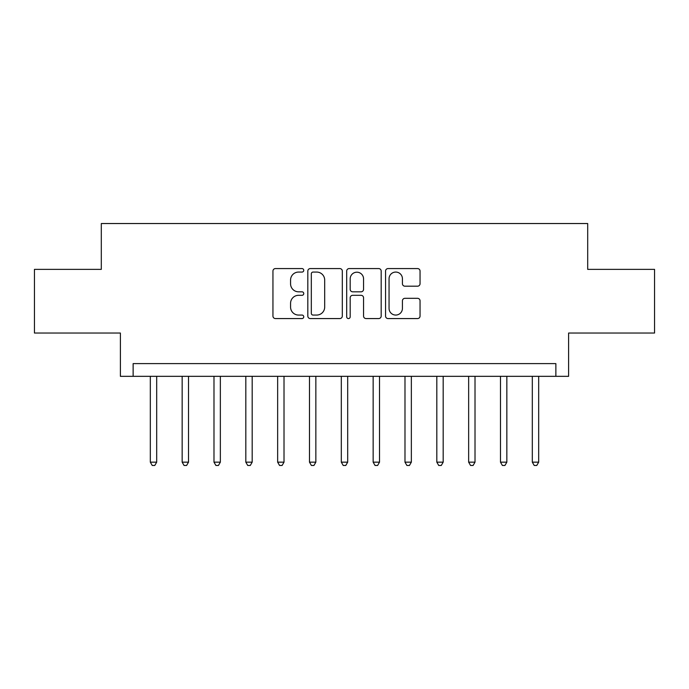 <?xml version="1.0" encoding="UTF-8"?>
<svg xmlns="http://www.w3.org/2000/svg" width="689" height="689" viewBox="0 0 689 689"><rect width="100%" height="100%" fill="white"/><g stroke="black" fill="none" stroke-linecap="round" stroke-linejoin="round"><path stroke-width="1.03" d="M303.754 270.321A1.748 1.748 0 0 0 302.006 268.572L275.445 268.572A2.498 2.498 0 0 0 272.947 271.07L272.947 316.062A2.498 2.498 0 0 0 275.445 318.568L302.006 318.568A1.748 1.748 0 0 0 303.754 316.811A1.748 1.748 0 0 0 302.006 315.062L298.57 315.062A8.001 8.001 0 0 1 290.569 307.07L290.569 303.315A8.001 8.001 0 0 1 298.57 295.314L302.006 295.314A1.748 1.748 0 0 0 303.754 293.566A1.748 1.748 0 0 0 302.006 291.817L298.57 291.817A8.001 8.001 0 0 1 290.569 283.816L290.569 280.07A8.001 8.001 0 0 1 298.57 272.069L302.006 272.069A1.748 1.748 0 0 0 303.754 270.321M417.551 286.193A2.498 2.498 0 0 0 420.049 283.696L420.049 271.07A2.498 2.498 0 0 0 417.551 268.572L388.053 268.572A2.498 2.498 0 0 0 385.556 271.07L385.556 316.062A2.498 2.498 0 0 0 388.053 318.568L417.551 318.568A2.498 2.498 0 0 0 420.049 316.062L420.049 300.817A2.498 2.498 0 0 0 417.551 298.32L404.925 298.32A2.498 2.498 0 0 0 402.428 300.817L402.428 308.379A6.683 6.683 0 0 1 395.744 315.062A6.683 6.683 0 0 1 389.052 308.379L389.052 278.761A6.683 6.683 0 0 1 395.744 272.069A6.683 6.683 0 0 1 402.428 278.761L402.428 283.696A2.498 2.498 0 0 0 404.925 286.193L417.551 286.193M555.868 376.332L568.606 376.332L568.606 333.037L654.55 333.037L654.55 269.373L587.7 269.373L587.7 223.537L101.3 223.537L101.3 269.373L34.45 269.373L34.45 333.037L120.394 333.037L120.394 376.332L555.868 376.332L555.868 363.603L133.132 363.603L133.132 376.332M342.312 271.07A2.498 2.498 0 0 0 339.815 268.572L310.317 268.572A2.498 2.498 0 0 0 307.819 271.07L307.819 316.062A2.498 2.498 0 0 0 310.317 318.568L339.815 318.568A2.498 2.498 0 0 0 342.312 316.062L342.312 271.07M349.185 268.572L378.683 268.572A2.498 2.498 0 0 1 381.181 271.07L381.181 316.062A2.498 2.498 0 0 1 378.683 318.568L366.057 318.568A2.498 2.498 0 0 1 363.559 316.062L363.559 297.82A2.498 2.498 0 0 0 361.062 295.314L352.69 295.314A2.498 2.498 0 0 0 350.184 297.82L350.184 316.811A1.748 1.748 0 0 1 348.436 318.568A1.748 1.748 0 0 1 346.688 316.811L346.688 271.07A2.498 2.498 0 0 1 349.185 268.572M313.064 272.069A1.748 1.748 0 0 0 311.316 273.817L311.316 313.314A1.748 1.748 0 0 0 313.064 315.062L316.69 315.062A8.001 8.001 0 0 0 324.691 307.07L324.691 280.07A8.001 8.001 0 0 0 316.69 272.069L313.064 272.069M363.559 278.881A6.683 6.683 0 0 0 356.876 272.198A6.683 6.683 0 0 0 350.184 278.881L350.184 289.32A2.498 2.498 0 0 0 352.69 291.817L361.062 291.817A2.498 2.498 0 0 0 363.559 289.32L363.559 278.881M150.323 376.332L150.323 462.155L156.687 462.155L156.687 376.332M156.687 462.155L154.775 465.463L152.235 465.463L150.323 462.155M182.154 376.332L182.154 462.155L188.519 462.155L188.519 376.332M188.519 462.155L186.607 465.463L184.066 465.463L182.154 462.155M213.986 376.332L213.986 462.155L220.351 462.155L220.351 376.332M220.351 462.155L218.439 465.463L215.898 465.463L213.986 462.155M245.818 376.332L245.818 462.155L252.183 462.155L252.183 376.332M252.183 462.155L250.279 465.463L247.73 465.463L245.818 462.155M277.65 376.332L277.65 462.155L284.014 462.155L284.014 376.332M284.014 462.155L282.111 465.463L279.562 465.463L277.65 462.155M309.482 376.332L309.482 462.155L315.855 462.155L315.855 376.332M315.855 462.155L313.943 465.463L311.394 465.463L309.482 462.155M341.313 376.332L341.313 462.155L347.687 462.155L347.687 376.332M347.687 462.155L345.775 465.463L343.225 465.463L341.313 462.155M373.145 376.332L373.145 462.155L379.518 462.155L379.518 376.332M379.518 462.155L377.606 465.463L375.057 465.463L373.145 462.155M404.986 376.332L404.986 462.155L411.35 462.155L411.35 376.332M411.35 462.155L409.438 465.463L406.889 465.463L404.986 462.155M436.817 376.332L436.817 462.155L443.182 462.155L443.182 376.332M443.182 462.155L441.27 465.463L438.721 465.463L436.817 462.155M468.649 376.332L468.649 462.155L475.014 462.155L475.014 376.332M475.014 462.155L473.102 465.463L470.561 465.463L468.649 462.155M500.481 376.332L500.481 462.155L506.846 462.155L506.846 376.332M506.846 462.155L504.934 465.463L502.393 465.463L500.481 462.155M532.313 376.332L532.313 462.155L538.677 462.155L538.677 376.332M538.677 462.155L536.765 465.463L534.225 465.463L532.313 462.155"/></g></svg>
